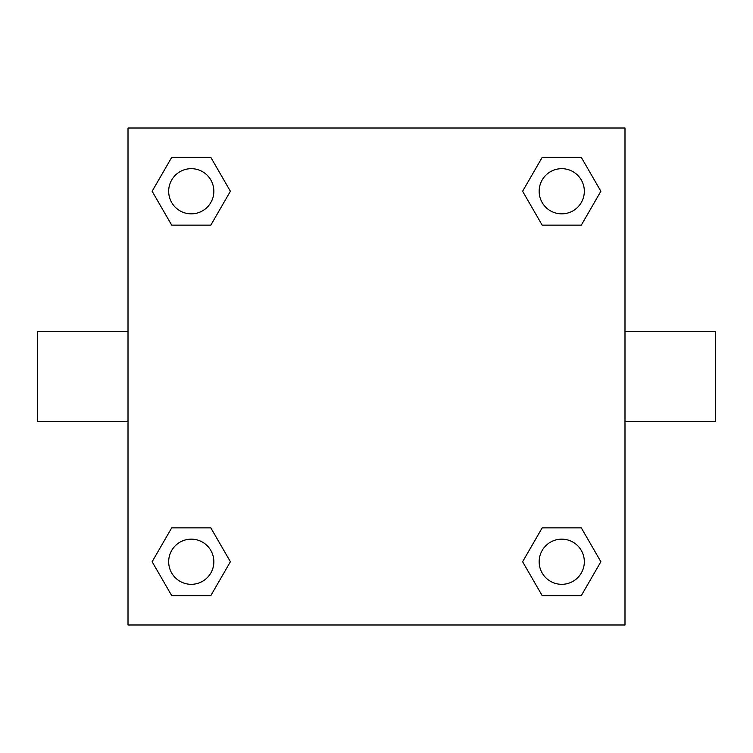 <?xml version="1.0" encoding="UTF-8"?>
<svg xmlns="http://www.w3.org/2000/svg" width="753" height="753" viewBox="0 0 753 753"><rect width="100%" height="100%" fill="white"/><g stroke="black" fill="none" stroke-linecap="round" stroke-linejoin="round"><path stroke-width="1.13" d="M210.821 225.147L171.703 225.147L152.134 191.262L171.703 157.377L210.821 157.377L230.39 191.262L210.821 225.147L171.703 225.147L193.869 225.147M193.869 527.853L210.821 527.853L230.39 561.738L210.821 595.623L171.703 595.623L152.134 561.738L171.703 527.853L210.821 527.853M559.131 225.147L542.179 225.147L522.61 191.262L542.179 157.377L581.297 157.377L600.866 191.262L581.297 225.147L542.179 225.147M542.179 527.853L581.297 527.853L600.866 561.738L581.297 595.623L542.179 595.623L522.61 561.738L542.179 527.853L581.297 527.853L559.131 527.853M624.99 421.68L715.35 421.68L715.35 331.32L624.99 331.32M128.01 331.32L37.65 331.32L37.65 421.68L128.01 421.68M128.01 128.01L624.99 128.01L624.99 624.99L128.01 624.99L128.01 128.01M581.297 595.623L542.179 595.623L581.297 595.623M584.328 561.738A22.59 22.59 0 0 0 550.443 542.179A22.59 22.59 0 0 0 550.443 581.297A22.59 22.59 0 0 0 584.328 561.738M210.821 595.623L171.703 595.623L210.821 595.623M213.852 561.738A22.59 22.59 0 0 0 179.967 542.179A22.59 22.59 0 0 0 179.967 581.297A22.59 22.59 0 0 0 213.852 561.738M542.179 157.377L581.297 157.377L542.179 157.377M584.328 191.262A22.59 22.59 0 0 0 550.443 171.703A22.59 22.59 0 0 0 550.443 210.821A22.59 22.59 0 0 0 584.328 191.262M171.703 157.377L210.821 157.377L171.703 157.377M213.852 191.262A22.59 22.59 0 0 0 179.967 171.703A22.59 22.59 0 0 0 179.967 210.821A22.59 22.59 0 0 0 213.852 191.262"/></g></svg>
